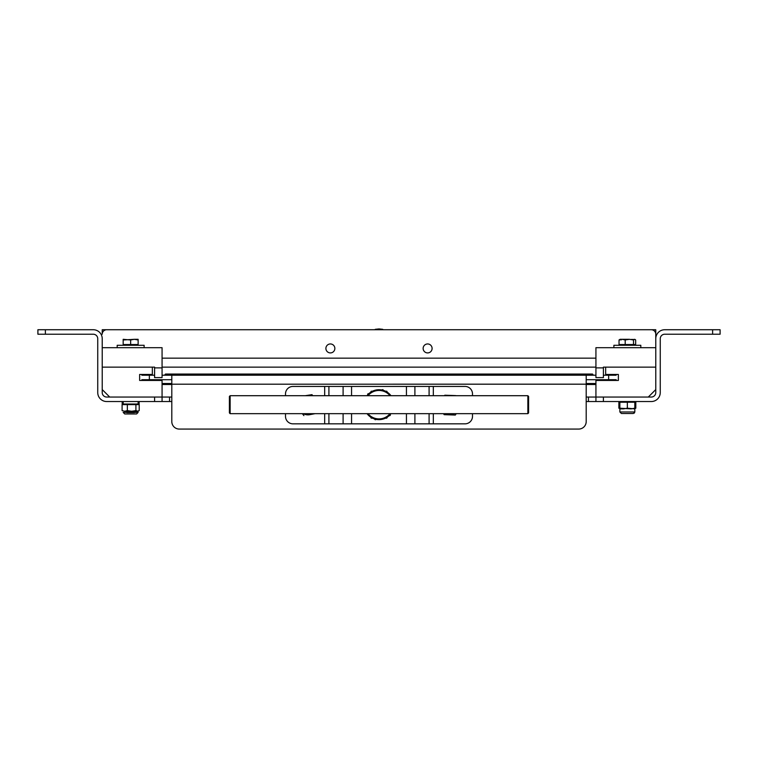 <?xml version="1.0" encoding="UTF-8"?>
<svg xmlns="http://www.w3.org/2000/svg" width="758" height="758" viewBox="0 0 758 758"><rect width="100%" height="100%" fill="white"/><g stroke="black" fill="none" stroke-linecap="round" stroke-linejoin="round"><path stroke-width="1.14" d="M171.801 401.541L169.555 401.541L169.555 397.05L162.07 397.05L162.07 380.45L139.633 380.45L139.633 374.461L152.349 374.461L152.349 367.137L102.226 367.137L102.226 389.574L109.711 397.05L162.07 397.05L162.07 401.541L169.555 401.541M45.376 334.221L45.376 329.73L37.9 329.73L37.9 334.221L93.253 334.221A4.491 4.491 0 0 1 97.744 338.703L97.744 392.568A8.973 8.973 0 0 0 106.717 401.541L162.07 401.541M45.376 329.73L93.253 329.73A8.973 8.973 0 0 1 102.226 338.703L102.226 392.568A4.491 4.491 0 0 0 106.717 397.05L154.594 397.05L154.594 401.541M171.801 397.05L169.555 397.05M57.04 334.221L58.186 334.221M648.289 397.05L595.93 397.05L595.93 380.45L618.367 380.45L618.367 374.461L605.651 374.461L605.651 367.137L655.774 367.137L655.774 389.574L648.289 397.05M586.199 401.541L603.406 401.541L603.406 397.05L651.283 397.05A4.491 4.491 0 0 0 655.774 392.568L655.774 329.73L102.226 329.73L102.226 334.221A4.491 4.491 0 0 1 106.717 329.73L651.283 329.73A4.491 4.491 0 0 1 655.774 334.221L655.774 338.712A8.973 8.973 0 0 1 664.747 329.73L720.1 329.73L720.1 334.221L664.747 334.221A4.491 4.491 0 0 0 660.256 338.712L660.256 392.568A8.973 8.973 0 0 1 651.283 401.541L603.406 401.541M588.445 401.541L588.445 397.05L586.199 397.05M588.445 397.05L595.93 397.05L595.93 401.541M162.07 367.128L595.93 367.137M423.135 348.434A4.491 4.491 0 0 0 429.862 352.318A4.491 4.491 0 0 0 429.862 344.549A4.491 4.491 0 0 0 423.135 348.434M325.893 348.434A4.491 4.491 0 0 0 332.62 352.318A4.491 4.491 0 0 0 332.62 344.549A4.491 4.491 0 0 0 325.893 348.434M586.199 375.21L171.801 375.21L171.801 421.59A7.476 7.476 0 0 0 179.276 429.066L578.724 429.066A7.476 7.476 0 0 0 586.199 421.59L586.199 375.21L595.93 375.21M586.199 379.701L608.646 379.701L608.646 375.21L616.121 375.21L603.406 375.21M171.801 379.701L141.879 379.701L149.354 379.701L149.354 375.21L141.879 375.21L154.594 375.21M162.07 375.21L171.801 375.21M608.646 379.701L616.121 379.701L608.646 379.701M578.724 429.066L179.276 429.066M472.499 395.704L472.499 393.914A7.476 7.476 0 0 0 465.024 386.428L433.33 386.428L433.33 395.704M433.33 413.66L433.33 423.836L465.024 423.836A7.476 7.476 0 0 0 472.499 416.35L472.499 413.66M429.094 395.704L429.094 386.428L433.33 386.428M433.33 423.836L406.44 423.836L406.44 413.66M429.094 386.428L414.901 386.428L414.901 395.704M406.44 395.704L406.44 386.428L414.901 386.428M351.56 413.66L351.56 423.836L406.44 423.836M406.44 386.428L351.56 386.428L351.56 395.704M351.56 423.836L292.976 423.836A7.476 7.476 0 0 1 285.501 416.35L285.501 413.66M343.099 395.704L343.099 386.428L351.56 386.428M324.67 395.704L324.67 386.428L328.906 386.428L328.906 395.704M285.501 395.704L285.501 393.914A7.476 7.476 0 0 1 292.976 386.428L324.67 386.428M343.099 386.428L328.906 386.428M444.349 414.664L443.582 413.66L444.112 414.654L455.331 415.052L456.202 413.66L455.331 415.052L449.721 414.853A9.721 9.721 0 0 0 454.734 413.66M449.721 414.853A9.721 9.721 0 0 1 445.391 413.66M447.665 395.704A9.721 9.721 0 0 1 452.46 395.704M455.776 395.6L444.794 395.212L444.491 395.704L444.794 395.212L450.404 395.411M312.609 413.66A9.721 9.721 0 0 1 309.454 414.74A9.721 9.721 0 0 0 312.609 413.66A9.721 9.721 0 0 1 309.454 414.74L315.082 413.66L309.454 414.74A9.721 9.721 0 0 1 303.266 413.66M310.335 395.704A9.721 9.721 0 0 0 306.421 395.524L305.284 395.704L306.421 395.524A9.721 9.721 0 0 1 310.335 395.704M302.328 413.66L303.911 415.611L302.328 413.66M305.54 395.704A9.721 9.721 0 0 1 306.421 395.524L311.964 394.653L312.817 395.704L311.718 394.691M635.659 339.972L635.659 344.539L633.517 344.539L633.517 339.972L634.588 339.309L635.659 339.972L635.062 339.442M634.067 339.47L631.206 339.442M629.358 339.309L622.119 339.309L625.198 339.972L629.358 339.309L633.517 339.972M633.517 344.539L619.03 344.539L619.03 339.972L622.119 339.309L620.101 339.309L625.331 339.309M625.198 344.539L625.198 339.972M621.172 339.972L620.101 339.309L619.03 339.972M154.594 367.876L154.594 367.137L102.226 367.137L102.226 347.685L162.07 347.685L162.07 377.607L154.594 377.607L154.594 367.876L162.07 367.876M595.93 347.685L655.774 347.685L655.774 367.137L603.406 367.137L603.406 377.607L595.93 377.607L595.93 347.685M595.93 367.876L603.406 367.876M620.101 339.309L619.864 339.972M123.175 339.309L130.651 339.972L134.393 339.309L123.175 339.972L123.175 339.309L123.175 344.539L130.651 344.539L130.651 339.972M138.136 339.309L134.393 339.309L138.136 339.972L138.136 339.309L138.136 344.539L130.651 344.539M126.169 411.784L135.142 411.784L134.318 412.608L126.993 412.608L126.169 411.054M123.175 345.288L123.175 344.539M126.169 411.262L137.568 411.262L139.216 410.599L139.216 404.601L122.095 404.601L124.123 403.976M127.344 404.601L127.344 410.599L131.627 411.262L135.909 410.599L138.136 411.262L139.216 410.599M135.142 404.147L137.189 403.976M122.095 410.599L124.719 411.262L122.095 410.599L122.095 404.601M135.909 410.599L135.909 404.601M127.344 410.599L124.719 411.262M138.136 404.023L123.175 404.023M135.995 413.963L124.719 413.963L136.592 413.963L138.136 412.409L134.517 412.409M623.569 401.541L619.864 402.214L627.349 402.214L627.349 408.202L631.082 408.875L634.825 408.202L634.825 411.964L633.281 413.508L622.005 413.508M631.044 401.541L627.349 402.214L634.825 402.214L634.825 408.875L627.349 408.202L623.607 408.875L619.864 408.202L631.082 408.875M619.864 402.214L619.864 408.202M634.825 411.964L634.294 413.129L634.825 411.964L634.294 413.129L634.825 411.964L619.864 411.964L619.864 408.875L623.607 408.875M633.072 402.214L635.81 402.214L635.81 408.202L634.446 408.875M633.953 401.636L632.134 401.598L633.953 401.636M626.07 401.844L630.031 401.598L624.658 401.598M620.736 401.636L618.879 402.214L618.879 408.202L619.864 408.571M618.879 402.214L622.555 401.598M379.028 328.934L382.743 329.313L375.257 329.313L379.028 328.934M138.136 401.598L139.121 402.214L139.121 404.526M123.175 401.844L122.19 402.214L122.19 404.526M122.19 402.214L123.175 401.598M230.138 395.704L230.138 413.66L527.862 413.66L527.862 395.704L230.138 395.704L229.399 396.453L229.399 412.911L230.138 413.66M527.862 395.704L528.601 396.453L528.601 412.911L527.862 413.66M367.981 413.66A14.213 14.213 0 0 0 390.019 413.66M390.019 395.704A14.213 14.213 0 0 0 367.981 395.704M390.967 413.66A14.961 14.961 0 0 1 367.033 413.66M367.033 395.704A14.961 14.961 0 0 1 390.967 395.704M385.519 418.151L386.769 418.151L387.404 417.061L386.769 418.151L385.519 418.151M371.231 418.151L370.596 417.061L371.231 418.151L372.481 418.151M372.481 391.223L371.231 391.223L370.596 392.303L371.231 391.223L372.481 391.223M386.769 391.223L385.519 391.223L386.769 391.223L387.404 392.303L386.769 391.223M388.958 415.848L390.162 415.507L390.465 414.294L390.162 415.507L388.958 415.848M375.21 419.761L376.413 419.42L375.21 419.761L374.31 418.89L375.21 419.761M367.838 393.866L369.042 393.516L367.838 393.866L367.535 395.079M382.79 389.603L381.587 389.944L382.79 389.603L383.69 390.474L382.79 389.603M586.199 383.501L595.93 383.501M162.07 383.501L171.801 383.501M164.533 375.21L165.509 374.045L592.491 374.045L593.467 375.21M170.702 374.045L587.298 374.045M613.876 347.685L613.876 345.288L640.813 345.288L640.813 347.685M117.187 347.685L117.187 345.288L144.124 345.288L144.124 347.685M712.624 334.221L712.624 329.73M595.93 358.155L162.07 358.155M171.801 384.192L586.199 384.183M429.094 423.836L429.094 413.66M414.901 413.66L414.901 423.836M343.099 423.836L343.099 413.66M324.67 423.836L324.67 413.66M328.906 413.66L328.906 423.836M126.794 412.409L123.175 412.409L124.719 413.963M634.825 345.288L634.825 344.539M619.864 345.288L619.864 344.539M135.142 411.784L135.142 411.262M138.136 345.288L138.136 344.539M138.136 403.938L138.136 401.541M123.175 403.938L123.175 401.541M619.864 411.964L621.408 413.508M160.762 379.701L160.137 380.45M597.238 379.701L597.863 380.45M171.801 384.524L162.07 384.524L171.801 384.524M586.199 384.524L595.93 384.524L586.199 384.524"/></g></svg>
